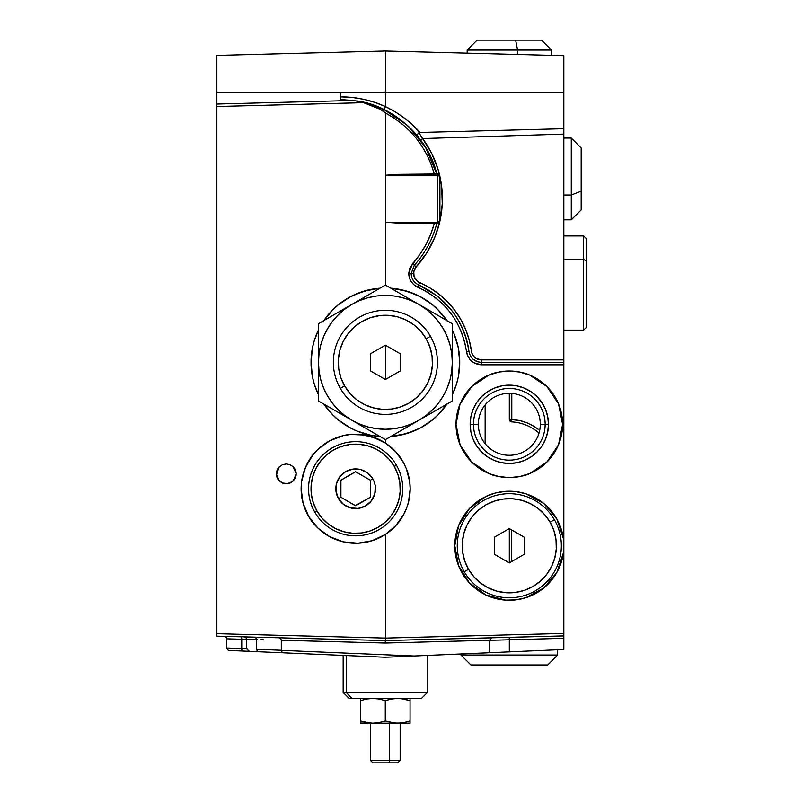 <?xml version="1.0" encoding="UTF-8"?>
<svg xmlns="http://www.w3.org/2000/svg" width="803" height="803" viewBox="0 0 803 803"><rect width="100%" height="100%" fill="white"/><g stroke="black" fill="none" stroke-linecap="round" stroke-linejoin="round"><path stroke-width="1.2" d="M418.062 130.508L416.948 129.303M414.86 127.145L414.007 126.292C429.515 144.229 412.28 118.914 385.38 106.628L394.765 111.557L403.247 117.148L410.403 122.939L418.985 131.551M420.652 140.033L422.639 138.568L418.815 132.726L422.639 138.568L420.652 140.033L417.931 136.52C416.857 134.984 417.48 133.639 419.798 132.485L563.836 128.711L563.836 92.194L385.39 92.194L385.39 106.568L384.306 109.7L373.967 105.354L356.612 100.907M293.707 653.271L285.637 652.919L293.707 653.271M323.479 654.565L319.895 654.415L323.479 654.565M351.393 655.79L346.515 655.569L351.393 655.79M401.068 656.583L397.515 656.744L401.068 656.583M394.444 656.874L386.685 657.215L394.444 656.874M385.5 657.266L283.65 652.829L281.983 652.066L281.301 650.35L414.137 656.011L489.479 652.729L489.479 640.252L385.52 643.042L281.301 640.252L281.301 650.35L281.301 640.252L311.273 641.055L294.52 640.613M485.142 404.913L485.142 443.688L485.142 404.913M259.108 651.755L249.02 651.313M292.272 481.74L294.591 479.23L296.006 475.677A9.917 9.917 0 0 0 293.266 466.854L296.166 473.87L295.414 477.665L293.266 480.877L288.187 483.597L282.465 483.025L278.009 479.381L276.342 473.87L277.035 477.514L279.484 481.107M295.363 477.775L296.046 475.426L295.363 477.775M276.915 477.203L278.862 480.475L281.963 482.804L286.219 483.787L291.218 482.452M288.387 483.547L289.481 483.245M286.189 483.787L287.283 483.727M283.931 483.506L284.864 483.687M290.074 483.015L286.219 483.787L282.726 483.135M276.403 474.934L279.243 466.854A9.917 9.917 0 0 0 278.019 468.35M277.999 468.38A9.917 9.917 0 0 0 277.095 470.066L279.243 466.854L282.465 464.706L286.259 463.953L290.044 464.706L293.266 466.854L295.414 470.076L296.166 473.87L293.266 480.877L290.044 483.025L286.259 483.787L282.465 483.025L279.243 480.877L276.342 473.87L277.095 470.076M305.501 510.146A54.524 54.524 0 0 0 329.631 536.655C320.246 531.235 313.3 524.55 308.794 516.63C303.664 507.787 301.115 498.492 301.125 488.736L301.617 481.439L305.491 467.376A54.524 54.524 0 0 0 301.125 488.736C301.115 478.989 303.664 469.685 308.794 460.852C313.3 452.922 320.246 446.247 329.652 440.807L343.303 435.627C345.782 434.774 350.63 434.313 357.827 434.262L372.201 436.792L385.39 443.035C393.56 448.606 399.623 455.171 403.578 462.749C407.984 471.05 410.182 479.712 410.172 488.736A54.524 54.524 0 0 0 406.438 468.912L409.751 481.981L410.172 488.736L408.496 502.146L406.428 508.59L403.578 514.733L395.718 525.724L385.39 534.437L385.39 638.084L216.86 633.677L216.86 636.157L385.33 640.563L385.259 643.042L289.08 640.463M406.418 468.862A54.524 54.524 0 0 0 379.026 439.482L385.39 443.035L395.718 451.758L403.578 462.749L406.428 468.882M378.986 439.462A54.524 54.524 0 0 0 365.134 435.045L379.006 439.472M365.064 435.035A54.524 54.524 0 0 0 357.887 434.262M357.767 434.252A54.524 54.524 0 0 0 350.56 434.453M350.469 434.463A54.524 54.524 0 0 0 343.353 435.617M343.242 435.648A54.524 54.524 0 0 0 305.491 467.346M485.956 595.013A54.524 54.524 0 0 0 563.335 553.076L556.88 572.398L543.772 587.997L525.855 597.693L515.857 599.871L505.639 600.142L485.925 594.993L469.474 582.978L458.593 565.754L454.789 545.739A54.524 54.524 0 0 0 485.885 594.983M488.886 375.081A53.289 53.289 0 0 0 460.079 403.909L471.632 386.624L488.917 375.071L498.914 372.04L509.313 371.016A53.289 53.289 0 0 0 488.947 375.061C493.203 372.863 499.998 371.508 509.313 371.016L519.702 372.04L529.699 375.071L538.913 380L529.699 375.071A53.289 53.289 0 0 0 509.323 371.016C518.618 371.508 525.413 372.863 529.699 375.071L546.994 386.624L558.537 403.909L562.592 424.305A53.289 53.289 0 0 0 553.628 394.715M538.913 380L546.994 386.624L553.618 394.695L558.537 403.909L553.618 394.695A53.289 53.289 0 0 0 529.729 375.081M519.722 476.56A53.289 53.289 0 0 0 558.537 444.691L546.994 461.976L529.699 473.529C525.413 475.737 518.618 477.092 509.313 477.584C499.998 477.092 493.203 475.737 488.917 473.529L471.632 461.976L460.079 444.691L457.048 434.694L456.024 424.305A53.289 53.289 0 0 0 460.079 444.691L456.024 424.305L457.048 413.906L460.079 403.909A53.289 53.289 0 0 0 456.024 424.305L460.079 403.909L465.007 394.695L471.632 386.624L465.007 394.695M545.147 424.305A35.834 35.834 0 0 0 509.313 388.461A35.834 35.834 0 0 0 473.469 424.305L470.156 424.305A39.156 39.156 0 0 1 509.313 385.139A39.156 39.156 0 0 1 548.469 424.305L540.289 424.305A30.976 30.976 0 0 0 509.313 393.319A30.976 30.976 0 0 0 478.327 424.305L473.469 424.305A35.834 35.834 0 0 1 509.313 388.461A35.834 35.834 0 0 1 545.147 424.305A35.834 35.834 0 0 1 509.313 460.139A35.834 35.834 0 0 1 473.469 424.305L478.327 424.305A30.976 30.976 0 0 1 509.313 393.319A30.976 30.976 0 0 1 540.289 424.305A30.976 30.976 0 0 1 509.313 455.281A30.976 30.976 0 0 1 478.327 424.305A30.976 30.976 0 0 0 509.313 455.281A30.976 30.976 0 0 0 540.289 424.305L548.469 424.305A39.156 39.156 0 0 1 509.313 463.461A39.156 39.156 0 0 1 470.156 424.305L473.469 424.305A35.834 35.834 0 0 0 509.313 460.139A35.834 35.834 0 0 0 545.147 424.305M437.434 223.555A2.479 2.479 0 0 0 438.388 223.364L399.252 223.184L385.39 222.311L385.39 175.225L385.39 222.311L437.434 222.311L385.39 222.311L399.252 223.184L437.434 223.555L437.434 222.311L437.434 223.555L439.914 221.076L437.434 222.311L437.434 175.225L385.39 175.225L385.39 112.982L380.492 109.419L363.568 102.684L216.86 106.518L216.86 55.417L216.86 92.194L385.39 92.194L385.39 51.001L216.86 55.417L385.39 51.001L385.39 92.194L340.783 92.194L340.783 99.632L353.601 100.465L216.86 104.049L216.86 106.518L363.568 102.684L353.601 100.465L363.568 102.684L375.031 106.709L383.111 110.995L385.39 112.982C410.213 126.483 426.513 146.808 434.272 173.98L431.191 164.414L427.136 155.21L422.137 146.487L416.275 138.327L409.58 130.819L402.152 124.043L394.062 118.081L385.39 112.982L385.39 175.225L399.252 174.341L437.434 173.98L437.434 175.225L439.914 176.459L437.434 173.98L438.388 174.171A2.479 2.479 0 0 0 437.434 173.98L399.252 174.341L385.39 175.225L437.434 175.225L437.434 173.98M509.243 637.321L509.313 639.8L509.243 637.321L563.836 635.896L563.836 638.305L547.867 638.746L563.836 638.305L563.836 649.476L558.858 649.697M563.836 635.906L385.46 640.563L385.52 643.042L489.479 640.252L489.479 652.729L563.836 649.476L563.836 638.305L489.479 640.322L509.313 639.8L509.313 651.855L513.478 651.675M477.885 653.23L464.897 653.803M281.301 650.35L414.137 656.011L387.207 657.195L482.563 653.03M474.041 640.674L458.302 641.095M475.777 640.623L481.067 640.483M247.846 648.894L241.753 648.573A2.479 1.225 92.5 0 0 242.877 651.042L250.365 651.374M448.245 654.525L430.759 655.288L448.245 654.525M418.644 284.914L419.628 282.636A86.744 86.744 0 0 1 471.421 351.222A9.917 9.917 0 0 0 481.248 359.864L481.318 364.823L473.66 362.695L469.655 359.172L467.145 354.464L464.535 341.466L461.173 331.418L456.546 321.903L450.724 313.05L443.808 305.03L435.909 297.973L427.176 291.991L414.057 284.935L411.186 281.712L409.359 277.798L408.737 273.532L409.721 268.192L419.748 254.601L425.811 244.855L430.669 234.456L434.272 223.555C430.217 238.611 422.98 251.951 412.571 263.565L416.185 266.887A9.917 9.917 0 0 0 413.625 273.532L408.737 273.532C409.038 279.866 412.039 284.413 417.731 287.193L418.644 284.914C413.896 282.606 411.397 278.802 411.146 273.532L414.338 265.221L412.571 263.565L408.737 273.532L413.625 273.532A9.917 9.917 0 0 0 419.628 282.636L418.644 284.914L437.374 296.026L452.631 311.554C461.735 323.94 467.185 337.27 468.962 351.533L466.563 351.855C468.29 359.814 473.208 364.13 481.318 364.823L481.248 362.344C474.493 361.772 470.397 358.168 468.962 351.533C463.843 320.527 447.08 298.314 418.644 284.914L417.731 287.193C445.324 300.202 461.605 321.752 466.563 351.855L468.962 351.533M418.433 284.824L416.335 283.62M414.559 282.064L413.314 280.538M456.546 340.763L454.086 333.887L458.312 347.84L459.738 362.344A74.348 74.348 0 0 0 452.31 329.933L454.086 333.887C457.861 343.122 459.748 352.607 459.738 362.344C459.748 372.07 457.861 381.555 454.086 390.79L452.31 394.755A74.348 74.348 0 0 0 459.738 362.344L458.312 376.848L456.546 383.924L452.31 394.755M392.577 288.337A74.348 74.348 0 0 0 390.78 288.187L399.894 289.421L413.846 293.647C423.733 297.973 431.773 303.343 437.966 309.767L446.92 320.598A74.348 74.348 0 0 0 399.924 289.421M399.864 289.411A74.348 74.348 0 0 0 392.777 288.357M356.883 293.677A74.348 74.348 0 0 0 323.86 320.598L332.813 309.767C339.007 303.343 347.047 297.973 356.933 293.647L370.886 289.421L380 288.187A74.348 74.348 0 0 0 356.994 293.627M318.47 329.933A74.348 74.348 0 0 0 311.042 362.344C311.032 352.607 312.919 343.122 316.703 333.887L318.47 329.933L314.244 340.763L312.467 347.84L311.042 362.344A74.348 74.348 0 0 0 316.683 390.76M558.577 649.707L561.187 649.597M547.144 650.209L553.438 649.928M529.649 650.972L538.502 650.581M519.812 651.404L524.63 651.193M301.958 479.271L302.44 476.821M304.969 468.641L305.361 467.677M309.747 459.306L311.112 457.288M316.241 451.055L317.396 449.881M324.643 443.888L326.57 442.614M333.496 438.92L335.373 438.127M344.357 435.397L346.404 435.005M354.203 434.232L356.472 434.222M365.827 435.176L367.533 435.527M375.202 437.836L377.43 438.759M385.731 443.266L386.584 443.838M393.34 449.339L394.745 450.724M400.637 457.931L401.63 459.436M405.625 466.944L406.177 468.249M408.938 477.173L409.339 479.24M409.339 498.231L408.938 500.309M406.177 509.232L405.625 510.537M401.63 518.035L400.637 519.551M394.745 526.748L393.34 528.143M386.574 533.644L385.731 534.216M377.43 538.723L375.202 539.636M367.533 541.955L365.827 542.306M356.472 543.26L354.203 543.25M346.404 542.477L344.357 542.085M335.373 539.355L333.496 538.562M326.57 534.858L324.643 533.593M317.396 527.591L316.241 526.417M311.112 520.193L309.747 518.166M305.361 509.805L304.969 508.841M302.44 500.66L301.958 498.211M314.244 383.924L316.703 390.79C312.919 381.555 311.032 372.07 311.042 362.344L312.467 376.848L314.244 383.924L318.47 394.755L316.703 390.79M378.103 436.34L370.886 435.266L356.933 431.03C347.047 426.714 339.007 421.334 332.813 414.92L323.86 404.09A74.348 74.348 0 0 0 380 436.501L370.886 435.266L357.104 431.101M316.713 390.83A74.348 74.348 0 0 0 318.47 394.755M390.78 436.501A74.348 74.348 0 0 0 446.92 404.09L437.966 414.92C431.773 421.334 423.733 426.714 413.846 431.03L399.894 435.266L390.78 436.501L406.97 433.49L420.441 427.919L432.556 419.818L437.966 414.92L447.211 403.648M478.046 361.922L473.067 359.252M481.077 362.344L479.401 362.203M436.772 173.98C428.983 138.106 393.048 105.344 356.602 100.907C367.513 102.894 376.597 105.755 383.884 109.489L407.573 125.509L425.7 147.622L436.772 173.98M438.388 174.171L439.914 176.459A2.479 2.479 0 0 0 439.723 175.516L439.914 176.459L437.434 175.225L437.434 222.311L439.914 221.076L439.914 176.459A101.61 101.61 0 0 1 439.914 221.076L439.914 176.459L441.65 186.527L442.262 203.882L439.723 222.019A2.479 2.479 0 0 0 439.914 221.076L438.388 223.364M411.146 273.532L414.338 265.221C425.178 253.136 432.646 239.244 436.772 223.555C432.646 239.244 425.178 253.136 414.338 265.221A99.14 99.14 0 0 0 415.422 264.006M563.836 362.153L563.836 359.864L563.836 362.344L481.248 362.344L481.248 359.864L563.836 359.864L563.836 134.111L422.639 138.568A101.61 101.61 0 0 1 439.663 175.375L438.097 169.533L431.693 153.383L422.639 138.568L563.836 134.111L563.836 130.096L563.836 359.864L481.248 359.864L476.149 358.449L473.479 356.1L471.803 352.959L469.263 340.201L465.7 329.551L460.781 319.443L454.608 310.068L447.281 301.557L438.91 294.069L429.635 287.735L417.179 281.13L414.037 276.373L413.796 271.715L416.185 266.887L414.338 265.221A99.14 99.14 0 0 0 436.772 223.555M385.46 640.563L563.836 635.896L563.836 364.823L481.318 364.823L563.836 364.823L563.836 362.344L481.248 362.344M227.028 647.981L241.753 648.573L241.753 639.248L227.329 638.847M235.199 639.068L239.726 639.198M228.945 638.887L231.686 638.967M246.32 639.349L241.753 639.248L246.32 639.349M259.228 651.765C257.934 651.765 257.02 650.932 256.518 649.266L256.518 639.61L246.601 639.349L246.601 648.834L241.753 648.573L241.753 639.248L226.777 638.827C226.576 637.462 225.773 636.638 224.358 636.347M254.099 637.13L254.099 637.13C255.515 637.421 256.318 638.244 256.518 639.61L247.846 639.379M256.759 649.276L281.301 650.259L256.538 649.276M263.394 639.8L260.855 639.73M256.538 639.61L257.602 639.64M471.562 653.512L476.47 653.291M406.047 656.372L416.978 655.89M289.722 653.09L320.437 654.435M312.929 654.104L385.279 657.266M246.601 648.834L249.432 651.333L269.657 652.217M229.156 650.45L242.877 651.042A2.479 1.225 -87.5 0 1 241.753 648.573L226.777 647.971L226.777 638.827M245.969 651.183L229.277 650.45C228.213 650.47 227.379 649.637 226.777 647.971M240.589 636.779A2.479 1.235 -88.5 0 1 241.753 639.248A2.479 1.235 91.5 0 0 240.589 636.779M563.836 649.476L509.313 651.855L509.313 639.8L547.867 638.746M385.33 640.563L216.86 636.157L216.86 633.677L385.39 638.084L385.39 639.82L385.39 638.084L563.836 633.416L385.39 638.084L385.39 534.437A54.524 54.524 0 0 0 410.172 488.736C410.182 497.77 407.984 506.432 403.578 514.733C399.623 522.301 393.56 528.876 385.39 534.437L372.201 540.69L357.827 543.219C350.63 543.169 345.782 542.708 343.303 541.844L329.652 536.665L317.878 528.053L308.794 516.63L303.082 503.2A54.524 54.524 0 0 0 305.471 510.076M563.836 638.305L563.836 635.896L563.836 638.305L524.178 639.399M563.836 637.462L563.836 636.699M558.597 638.455L555.154 638.546M385.39 379.508L385.39 345.17L385.39 379.508L370.524 370.926L385.39 379.508L400.265 370.926L385.39 379.508M216.86 103.818L216.86 92.194L340.783 92.194L340.783 96.862L352.286 97.474L363.679 99.321L374.74 102.352L385.39 106.568L385.39 92.194L563.836 92.194L563.836 55.678L385.39 51.001L563.836 55.678L563.836 128.631M385.39 640.563L385.39 639.82L385.39 640.563M548.469 424.305L547.716 431.944L545.488 439.291L541.864 446.056L536.996 451.989L531.064 456.857L524.299 460.48L516.951 462.709L509.313 463.461L501.674 462.709L494.327 460.48L487.551 456.857L481.619 451.989L476.751 446.056L473.128 439.291L470.899 431.944L470.156 424.305L470.899 416.667L473.128 409.319L476.751 402.544L481.619 396.612L487.551 391.744L494.327 388.12L501.674 385.892L509.313 385.139L516.951 385.892L524.299 388.12L531.064 391.744L536.996 396.612L541.864 402.544L545.488 409.319L547.716 416.667L548.469 424.305M509.363 477.584A53.289 53.289 0 0 0 519.682 476.57L509.313 477.584L498.914 476.56L488.917 473.529L479.702 468.611L471.632 461.976L465.007 453.906L460.079 444.691A53.289 53.289 0 0 0 509.263 477.584M558.537 403.909L561.568 413.906L562.592 424.305L561.568 434.694L558.537 444.691A53.289 53.289 0 0 0 562.592 424.305L558.537 444.691L553.618 453.906L546.994 461.976L538.913 468.611L529.699 473.529L519.702 476.56M563.335 553.076L563.335 538.411L563.335 553.076L561.016 563.044L556.88 572.398L551.059 580.81L543.772 587.997L535.27 593.688L525.855 597.693L515.857 599.871L505.639 600.142L495.531 598.496L485.925 594.993L477.976 590.366M535.24 497.78A54.524 54.524 0 0 0 525.865 493.795L543.772 503.491L551.059 510.668L543.772 503.491L556.88 519.089A54.524 54.524 0 0 0 535.3 497.81M563.335 538.381A54.524 54.524 0 0 0 556.88 519.099L563.335 538.411L561.016 528.444L556.88 519.089L551.059 510.668M495.521 492.992A54.524 54.524 0 0 0 454.789 545.739L458.593 525.734L469.474 508.51L485.925 496.485C490.593 493.965 497.157 492.249 505.639 491.346L515.857 491.617L525.855 493.785A54.524 54.524 0 0 0 495.551 492.982L505.639 491.346L515.857 491.617L525.855 493.785L535.27 497.8L543.772 503.491M385.39 439.612L385.39 443.035L385.39 439.612L452.31 400.978L452.31 323.709L385.39 285.075L385.39 222.311L385.39 285.075L351.935 304.387A66.92 66.92 0 0 1 452.31 362.344A66.92 66.92 0 0 1 418.845 420.29L452.31 400.978L452.31 323.709L385.39 285.075L318.47 323.709L318.47 362.344L319.042 371.076L320.758 379.658L323.569 387.949L327.443 395.799L332.301 403.076L338.073 409.66L344.658 415.432L351.935 420.29L385.39 439.612L418.845 420.29A66.92 66.92 0 0 1 351.935 420.29L359.784 424.165L368.075 426.975L376.657 428.682L385.39 429.254L394.122 428.682L402.715 426.975L410.995 424.165L418.845 420.29L426.122 415.432L432.707 409.66L438.478 403.076L443.346 395.799L447.211 387.949L450.031 379.658L451.738 371.076L452.31 362.344L451.738 353.611L450.031 345.019L447.211 336.738L443.346 328.879L438.478 321.601L432.707 315.027L426.122 309.255L418.845 304.387L410.995 300.523L402.715 297.702L394.122 295.996L385.39 295.424L376.657 295.996L368.075 297.702L359.784 300.523L351.935 304.387L344.658 309.255L338.073 315.027L332.301 321.601L327.443 328.879L323.569 336.738L320.758 345.019L319.042 353.611L318.47 362.344A66.92 66.92 0 0 1 351.935 304.387L318.47 323.709L318.47 400.978L385.39 439.612M390.78 288.187L406.97 291.188L420.441 296.769L432.556 304.869L437.966 309.767L447.211 321.029M452.31 329.933L454.086 333.887M477.133 589.763L469.474 582.978L463.221 574.878L458.593 565.754L455.743 555.927L454.789 545.739L455.743 535.561L458.593 525.734L463.221 516.61L469.474 508.51L477.133 501.724L485.925 496.485L495.531 492.982M471.632 386.624L479.702 380L488.917 375.071M329.682 536.685A54.524 54.524 0 0 0 343.232 541.834M343.373 541.864A54.524 54.524 0 0 0 350.449 543.019M350.59 543.029A54.524 54.524 0 0 0 385.39 534.437L372.201 540.69L357.827 543.219L343.303 541.844L329.652 536.665M305.491 467.376L312.949 454.829L317.878 449.419L329.652 440.807L343.303 435.627L350.52 434.453L365.104 435.045M356.933 431.03L350.339 427.919L338.224 419.818L332.813 414.92L323.569 403.648M323.569 321.029L332.813 309.767L338.224 304.869L350.339 296.769L363.809 291.188L380 288.187M216.86 106.518L216.86 633.677L216.86 106.518M303.082 503.2L301.125 488.736M279.243 466.854L282.465 464.706L286.259 463.953L290.044 464.706L293.266 466.854M278.852 480.465L277.798 479.04L281.963 482.804M291.86 482.041L294.601 479.22L291.63 482.201M276.352 474.422L276.342 473.87M296.006 475.677L295.855 476.32M269.788 652.227L282.305 652.769M367.393 656.483L358.66 656.101M342.058 655.378L350.158 655.73M242.877 651.042L229.206 650.45M405.465 656.392L414.87 655.981M386.644 657.215L390.117 657.065M355.327 655.961L367.774 656.503M346.123 655.559L352.497 655.83M413.977 656.021L419.618 655.78M300.181 653.552L301.416 653.602M278.771 652.618L279.574 652.648M216.86 104.049L353.601 100.465L340.783 99.632L340.783 96.862C356.432 96.902 371.307 100.134 385.39 106.568L384.306 109.7L363.257 102.212M354.233 100.546L353.601 100.465M393.831 115.02L384.306 109.7M414.358 132.324L409.269 127.095L398.649 118.282M417.329 135.777L417.871 136.44M414.519 132.505L416.205 134.432M416.235 134.472L414.147 132.093M340.783 99.411L340.783 98.799M417.931 136.52L414.378 132.344M412.11 129.925L410.463 128.259M439.663 222.16A101.61 101.61 0 0 1 416.185 266.887L426.674 253.055L434.664 237.638L439.663 222.16M563.836 126.282L563.836 130.096M553.919 55.417L509.313 54.253M563.836 85.61L563.836 86.453M563.836 88.089L563.836 87.226L563.836 88.089M511.682 561.548L511.682 529.94L511.682 561.548M509.313 528.575L509.313 562.913L494.437 554.331L509.313 562.913L524.178 554.331L509.313 562.913L509.313 528.575L524.178 537.157L524.178 554.331L524.178 537.157L509.313 528.575L494.437 537.157L509.313 528.575M519.591 420.481L509.313 419.407L509.313 393.319L509.313 419.407L511.662 421.886A44.607 44.607 0 0 1 539.004 433.138L538.161 432.405M539.656 430.428L536.916 428.29M534.136 426.413L529.97 424.114M527.109 422.84L522.131 421.123M511.662 421.886L511.792 419.407L511.662 421.886A2.479 2.479 0 0 1 509.313 419.407L511.792 419.407L511.792 393.42L511.792 419.407L519.832 420.531L527.561 423.03L534.748 426.805L539.676 430.438M563.836 636.127L563.836 362.344M346.304 692.467L351.804 698.409L421.465 698.409L351.804 698.409L346.304 692.467L427.417 692.467L346.304 692.467L346.304 655.559L346.304 692.467L343.152 692.467L346.304 692.467M349.094 698.409L351.804 698.409L349.094 698.409L343.152 692.467L343.152 655.429M517.584 50.067L551.44 50.067L517.584 50.067L517.584 54.463L517.584 50.067L467.175 50.067L517.584 50.067L515.636 40.15L517.584 50.067M541.533 40.15L477.092 40.15L541.533 40.15L551.44 50.067L551.44 55.357M470.899 664.954L460.982 655.037L470.899 664.954L547.726 664.954L470.899 664.954L460.982 655.037L557.643 655.037L460.982 655.037L460.982 653.973M557.643 649.747L557.643 655.037L547.726 664.954M554.381 519.722L550.095 522.201A47.086 47.086 0 0 1 532.851 586.521A47.086 47.086 0 0 1 468.53 569.287L464.234 571.766A52.044 52.044 0 0 0 535.33 590.817A52.044 52.044 0 0 0 554.381 519.722A52.044 52.044 0 0 1 535.33 590.817A52.044 52.044 0 0 1 464.234 571.766A52.044 52.044 0 0 1 483.286 500.67A52.044 52.044 0 0 1 554.381 519.722A52.044 52.044 0 0 0 483.286 500.67A52.044 52.044 0 0 0 464.234 571.766L468.53 569.287A47.086 47.086 0 0 1 485.765 504.967A47.086 47.086 0 0 1 550.095 522.201L554.381 519.722M550.095 522.201L553.899 530.602L555.997 539.596L556.298 548.82L554.793 557.934L551.541 566.567L546.672 574.406L540.359 581.151L532.851 586.521L524.449 590.335L515.456 592.433L506.231 592.734L497.127 591.229L488.485 587.977L480.646 583.098L473.911 576.795L468.53 569.287L464.716 560.875L462.628 551.892L462.317 542.667L463.823 533.553L467.075 524.911L471.953 517.072L478.267 510.337L485.765 504.967L494.176 501.152L503.16 499.054L512.394 498.753L521.498 500.259L530.141 503.511L537.98 508.379L544.715 514.693L550.095 522.201M494.437 537.157L494.437 554.331L494.437 537.157M430.468 336.316L426.172 338.796A47.086 47.086 0 0 1 408.938 403.126A47.086 47.086 0 0 1 344.607 385.882L340.321 388.361A52.044 52.044 0 0 0 411.417 407.412A52.044 52.044 0 0 0 430.468 336.316A52.044 52.044 0 0 1 411.417 407.412A52.044 52.044 0 0 1 340.321 388.361A52.044 52.044 0 0 1 359.363 317.265A52.044 52.044 0 0 1 430.468 336.316A52.044 52.044 0 0 0 359.363 317.265A52.044 52.044 0 0 0 340.321 388.361L344.607 385.882A47.086 47.086 0 0 1 361.842 321.561A47.086 47.086 0 0 1 426.172 338.796L430.468 336.316M370.524 353.752L385.39 345.17L400.265 353.752L400.265 370.926L400.265 353.752L385.39 345.17L370.524 353.752L370.524 370.926L370.524 353.752M426.172 338.796L429.976 347.207L432.074 356.191L432.375 365.425L430.88 374.529L427.628 383.172L422.749 391.011L416.436 397.746L408.938 403.126L400.526 406.93L391.533 409.028L382.308 409.329L373.204 407.824L364.562 404.571L356.723 399.703L349.988 393.39L344.607 385.882L340.803 377.48L338.705 368.487L338.404 359.262L339.91 350.158L343.162 341.516L348.03 333.677L354.344 326.941L361.842 321.561L370.253 317.747L379.247 315.659L388.471 315.348L397.575 316.854L406.218 320.106L414.057 324.984L420.792 331.298L426.172 338.796M571.274 195.039L571.274 219.831L571.274 195.039L563.836 195.039L571.274 195.039L571.274 138.046L571.274 195.039L581.181 191.134L571.274 195.039M581.181 209.924L581.181 147.963L581.181 209.914L571.274 219.831L563.836 219.831M318.47 391.473L318.47 400.978L351.935 420.29A66.92 66.92 0 0 1 318.47 362.344L318.47 391.473M410.062 723.041L410.062 720.984L403.929 722.6L397.676 723.192L410.062 723.192L410.062 722.59L410.062 723.192L394.524 723.041L385.279 720.984L379.146 722.6L372.893 723.192L397.676 723.192L391.402 722.6L385.279 720.984L379.146 722.6L372.893 723.192L397.676 723.192L403.929 722.6L410.062 720.984L410.062 700.628L410.062 720.984L403.939 722.6L410.062 720.984L410.062 722.59M360.497 723.041L372.893 723.192L367.563 722.76M360.497 699.001L360.497 723.192L372.893 723.192L366.62 722.6L360.497 720.984L360.497 700.628L366.62 699.011L372.863 698.409L379.146 699.011L385.279 700.628L385.279 720.984L385.279 700.628L391.402 699.011L397.646 698.409L403.929 699.011L410.062 700.628L410.062 698.409M410.062 700.628L400.155 698.409M369.741 723.041L360.497 720.984L360.497 722.59M368.567 698.7L366.63 699.011M370.414 723.192L370.414 760.371L372.893 762.85L388.913 762.85L389.646 760.371L370.414 760.371L389.646 760.371L389.646 723.192L389.646 760.371L388.913 762.85L397.676 762.85L400.155 760.371L389.646 760.371L400.155 760.371L400.155 723.192M389.646 698.409L389.646 699.383L389.646 698.409M372.943 762.85L397.615 762.85M583.661 259.489L583.661 330.123L583.661 259.489L563.836 259.489L583.661 259.489L583.661 235.941L583.661 259.489L586.14 260.724L583.661 259.489M563.836 330.123L583.661 330.123L586.14 327.644L586.14 238.421L583.661 235.941L563.836 235.941M586.14 238.802L586.14 327.544M341.275 479.873A0.994 0.994 0 0 0 340.914 480.234L355.649 471.722L370.384 480.234L355.649 471.722L348.211 475.858L340.914 480.234L340.914 497.248L338.475 498.653A19.824 19.824 0 0 1 345.732 471.572A19.824 19.824 0 0 1 372.823 478.829L370.384 480.234L370.524 496.756L370.384 480.234L372.823 478.829L374.429 482.362L375.312 486.156L374.8 493.875L371.377 500.811L365.566 505.91L358.238 508.399L350.52 507.887L343.584 504.465L338.475 498.653L335.995 491.326L336.497 483.607L339.92 476.671L345.732 471.572L353.059 469.082L360.778 469.584L367.724 473.007L372.823 478.829A19.824 19.824 0 0 1 365.566 505.91A19.824 19.824 0 0 1 338.475 498.653L340.914 497.248L355.649 505.76L370.384 497.248A0.994 0.994 0 0 0 370.524 496.756M396.431 465.198L394.283 466.433A44.607 44.607 0 0 1 377.952 527.37A44.607 44.607 0 0 1 317.014 511.049L314.866 512.284A47.086 47.086 0 0 0 379.197 529.518A47.086 47.086 0 0 0 396.431 465.198A47.086 47.086 0 0 1 379.197 529.518A47.086 47.086 0 0 1 314.866 512.284A47.086 47.086 0 0 1 332.101 447.964A47.086 47.086 0 0 1 396.431 465.198A47.086 47.086 0 0 0 332.101 447.964A47.086 47.086 0 0 0 314.866 512.284L317.014 511.049A44.607 44.607 0 0 1 333.345 450.102A44.607 44.607 0 0 1 394.283 466.433L396.431 465.198M394.283 466.433L389.194 459.326L382.81 453.344L375.382 448.726L367.192 445.645L358.57 444.22L349.827 444.511L341.305 446.498L333.345 450.102L326.239 455.201L320.256 461.584L315.639 469.012L312.558 477.193L311.132 485.825L311.423 494.558L313.411 503.079L317.014 511.049L322.113 518.156L328.487 524.128L335.915 528.745L344.106 531.827L352.728 533.252L361.47 532.971L369.992 530.984L377.952 527.37L385.069 522.281L391.041 515.897L395.658 508.47L398.74 500.289L400.165 491.657L399.884 482.914L397.897 474.402L394.283 466.433M370.022 497.609A0.994 0.994 0 0 0 370.384 497.248L355.157 505.629L340.914 497.248L340.783 480.726M246.601 639.349C246.401 637.983 245.598 637.16 244.182 636.869M281.301 640.252C281.11 638.887 280.297 638.064 278.882 637.773M489.479 640.252L491.898 637.773M427.417 655.439L427.417 692.467L421.465 698.409M467.175 53.149L467.175 50.067L477.092 40.15M581.181 147.963L571.274 138.046L563.836 138.046"/></g></svg>
